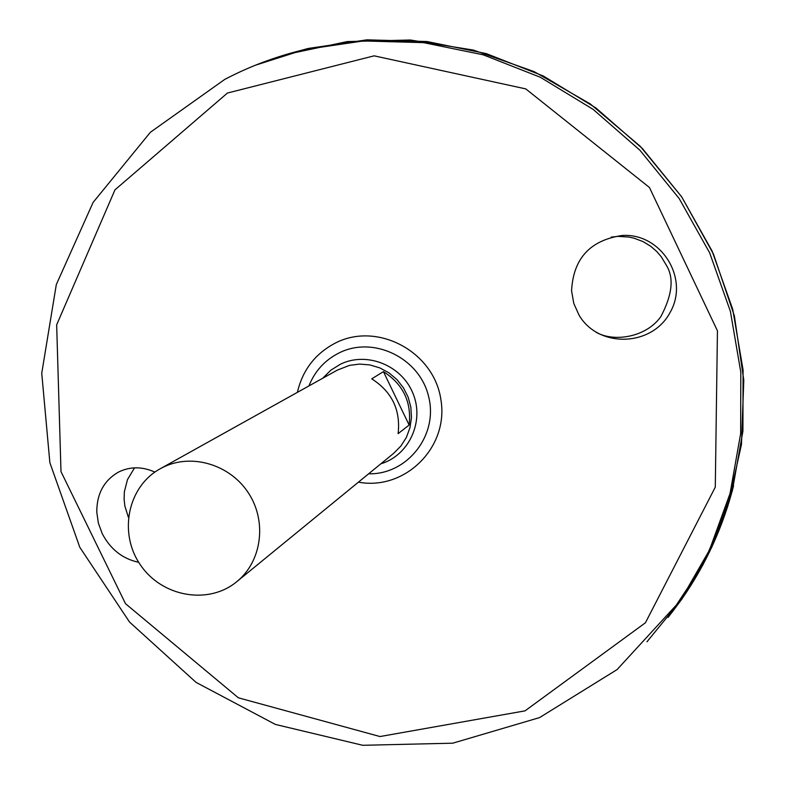 <?xml version="1.0" encoding="UTF-8"?>
<svg xmlns="http://www.w3.org/2000/svg" width="786" height="786" viewBox="0 0 786 786"><rect width="100%" height="100%" fill="white"/><g stroke="black" fill="none" stroke-linecap="round" stroke-linejoin="round"><path stroke-width="1.18" d="M322.702 378.262L330.768 370.245L340.417 364.213C366.767 351.244 401.911 365.323 413.033 393.56C424.646 421.61 408.956 455.428 380.846 463.809M308.918 385.936C314.881 370.992 325.04 359.939 339.385 352.776C373.841 335.583 419.989 358.2 428.714 396.95C438.352 435.473 407.207 474.744 368.634 473.801M138.729 562.314C122.606 558.875 110.443 549.326 102.229 533.645L98.358 523.083L96.776 512.02C96.786 493.687 104.066 480.354 118.607 472.032C130.112 466.412 142.207 466.432 154.881 472.091M571.579 290.869C573.22 258.565 590.178 240.084 622.453 235.446C661.566 233.098 689.676 278.755 670.065 312.533C651.8 346.99 598.205 348.375 578.948 314.97L573.79 303.435L571.579 290.869M285.642 54.627L308.112 48.477L366.944 39.84L426.965 41.52L486.357 53.635L543.264 75.977L595.896 107.957L642.526 148.662L681.668 196.824L712.047 250.94L732.719 309.281L743.084 369.98L742.917 431.121L732.326 490.808L711.802 547.233L682.11 598.755L668.129 617.374M290.741 53.153L307.149 48.771M681.482 599.541L671.382 613.178M291.154 53.035L307.08 48.791M733.584 485.748C723.041 526.885 705.867 564.545 682.052 598.716M681.433 599.6L671.637 612.834M286.065 54.499L347.235 41.579L410.38 40.007L473.388 50.068L534.087 71.595L590.345 103.978L640.138 146.196L681.668 196.814L713.452 254.055L734.379 315.893L743.792 380.119L741.463 444.483L727.63 506.773L702.93 564.908L668.395 617.03M134.534 467.837L127.479 479.617L124.375 491.692L124.1 499.208L124.866 506.027L128.373 517.257M596.083 332.262C614.033 342.539 646.367 337.253 660.83 316.64C672.403 294.75 674.182 277.537 666.194 265.01L661.39 256.953L656.723 251.471L650.661 246.224L643.076 241.616L633.968 238.158L628.918 237.048L618.091 236.37L611.253 237.107M163.616 467.012C192.354 453.08 230.671 464.86 248.789 493.529C267.171 522.032 261.65 561.597 236.841 581.63C208.418 605.269 161.71 596.859 140.311 564.761C118.332 533.046 127.705 486.524 160.148 468.8L163.616 467.012M160.148 468.8L337.322 370.118L349.505 365.382L359.624 364.075L369.862 364.92L379.766 367.877L388.923 372.829L396.92 379.559L403.415 387.773L408.13 397.127L410.852 407.207L411.461 417.582L409.948 427.79L406.382 437.399L400.919 445.996L393.796 453.217L236.841 581.63M409.133 425.039L398.119 433.636C400.742 410.017 391.949 391.762 371.739 378.852L383.43 371.64C403.139 384.207 411.707 402 409.133 425.039L383.43 371.64M297.393 392.352C302.649 369.793 315.51 353.248 335.995 342.725C377.938 321.612 434.157 351.902 440.926 399.819C448.983 447.539 404.761 490.886 358.426 482.152M227.429 93.043L374.136 55.835L525.765 88.897L649.442 187.49L717.441 330.818L715.289 487.143L645.434 622.767L525.028 710.858L379.982 736.541L238.355 697.801L125.505 603.687L60.994 471.61L56.661 324.834L114.962 189.858L227.429 93.043M255.401 65.218L304.369 49.616L363.387 40.951L423.595 42.65L483.184 54.814L540.287 77.244L593.086 109.342L639.883 150.185L679.163 198.524L709.65 252.837L730.4 311.374L740.815 372.289L740.648 433.636L730.037 493.52L709.453 550.131L679.674 601.811L646.966 641.789M308.112 48.477L304.369 49.616C276.436 56.297 249.899 66.221 224.757 79.396L150.372 132.284L93.121 202.395L56.307 284.581L41.746 373.232L49.862 462.649L79.799 547.292L129.543 622.06L196.048 682.376L275.375 724.427L362.759 745.295L452.775 743.183L539.56 717.598L617.098 669.574L682.11 598.755M618.091 236.37L622.453 235.446"/></g></svg>
